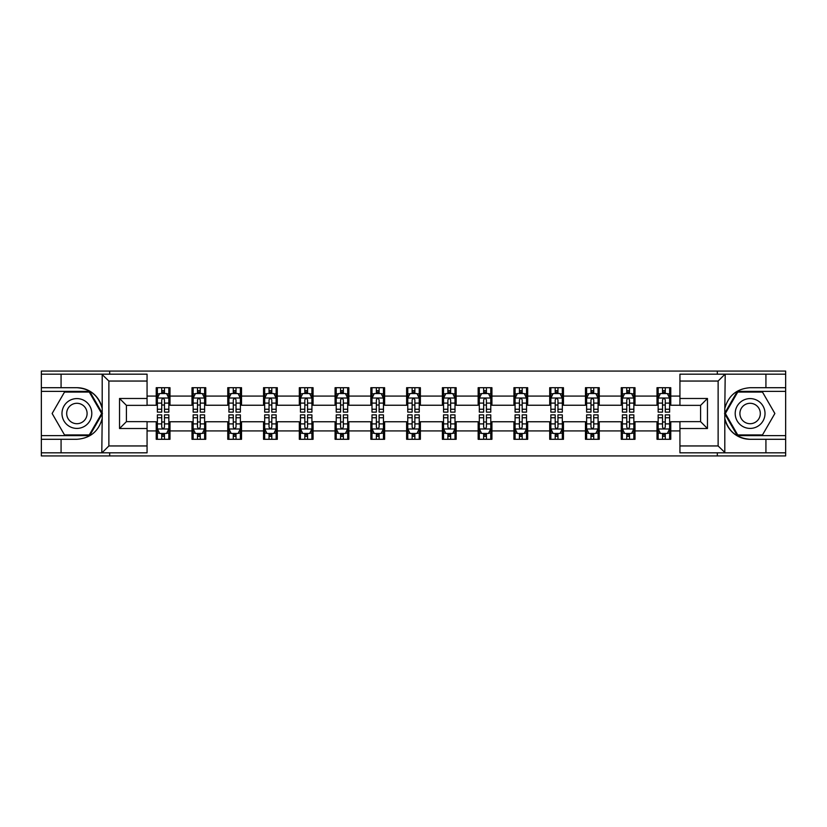 <?xml version="1.0" encoding="UTF-8"?>
<svg xmlns="http://www.w3.org/2000/svg" width="827" height="827" viewBox="0 0 827 827"><rect width="100%" height="100%" fill="white"/><g stroke="black" fill="none" stroke-linecap="round" stroke-linejoin="round"><path stroke-width="1.24" d="M147.061 381.051L108.875 381.051L101.793 374.176L147.061 374.176L147.061 405.364L126.417 405.364L126.417 421.636L147.061 421.636L147.061 452.824L101.793 452.824L102.197 418.493C98.64 431.363 90.205 438.3 76.89 439.292L41.35 439.292L41.35 455.925L785.65 455.925L785.65 391.378L737.333 391.378L724.555 413.5L737.333 435.622L785.65 435.622M679.939 445.949L718.125 445.949L725.207 452.824L679.939 452.824L679.939 421.636L700.583 421.636L700.583 405.364L679.939 405.364L679.939 374.176L725.207 374.176L724.803 408.507C728.36 395.637 736.795 388.7 750.11 387.708L785.65 387.708L785.65 371.075L717.319 371.075L717.319 374.176M717.319 371.075L41.35 371.075L41.35 435.622L89.667 435.622L102.445 413.5L89.667 391.378L41.35 391.378M717.319 452.824L717.319 455.925M109.681 455.925L109.681 452.824M109.681 374.176L109.681 371.075M679.939 405.24L670.769 405.24L670.769 387.708L657.01 387.708L657.01 396.071L635.002 396.071L635.002 387.708L621.242 387.708L621.242 396.071L599.234 396.071L599.234 387.708L585.475 387.708L585.475 396.071L563.456 396.071L563.456 387.708L549.707 387.708L549.707 396.071L527.688 396.071L527.688 387.708L513.929 387.708L513.929 396.071L491.92 396.071L491.92 387.708L478.161 387.708L478.161 396.071L456.153 396.071L456.153 387.708L442.393 387.708L442.393 396.071L420.374 396.071L420.374 387.708L406.626 387.708L406.626 396.071L384.607 396.071L384.607 387.708L370.847 387.708L370.847 396.071L348.839 396.071L348.839 387.708L335.08 387.708L335.08 396.071L313.071 396.071L313.071 387.708L299.312 387.708L299.312 396.071L277.293 396.071L277.293 387.708L263.544 387.708L263.544 396.071L241.525 396.071L241.525 387.708L227.766 387.708L227.766 396.071L205.758 396.071L205.758 387.708L191.998 387.708L191.998 396.071L169.99 396.071L169.99 387.708L156.231 387.708L156.231 396.071L147.061 396.071M670.769 396.071L679.939 396.071M679.939 430.929L670.769 430.929L670.769 439.292L657.01 439.292L657.01 430.929L635.002 430.929L635.002 439.292L621.242 439.292L621.242 430.929L599.234 430.929L599.234 439.292L585.475 439.292L585.475 430.929L563.456 430.929L563.456 439.292L549.707 439.292L549.707 430.929L527.688 430.929L527.688 439.292L513.929 439.292L513.929 430.929L491.92 430.929L491.92 439.292L478.161 439.292L478.161 430.929L456.153 430.929L456.153 439.292L442.393 439.292L442.393 430.929L420.374 430.929L420.374 439.292L406.626 439.292L406.626 430.929L384.607 430.929L384.607 439.292L370.847 439.292L370.847 430.929L348.839 430.929L348.839 439.292L335.08 439.292L335.08 430.929L313.071 430.929L313.071 439.292L299.312 439.292L299.312 430.929L277.293 430.929L277.293 439.292L263.544 439.292L263.544 430.929L241.525 430.929L241.525 439.292L227.766 439.292L227.766 430.929L205.758 430.929L205.758 439.292L191.998 439.292L191.998 430.929L169.99 430.929L169.99 439.292L156.231 439.292L156.231 430.929L147.061 430.929M657.01 396.071L657.01 405.24L635.002 405.24L635.002 396.071M635.002 430.929L635.002 421.76L657.01 421.76L657.01 430.929M621.242 396.071L621.242 405.24L599.234 405.24L599.234 396.071M599.234 430.929L599.234 421.76L621.242 421.76L621.242 430.929M585.475 396.071L585.475 405.24L563.456 405.24L563.456 396.071M563.456 430.929L563.456 421.76L585.475 421.76L585.475 430.929M549.707 396.071L549.707 405.24L527.688 405.24L527.688 396.071M527.688 430.929L527.688 421.76L549.707 421.76L549.707 430.929M513.929 396.071L513.929 405.24L491.92 405.24L491.92 396.071M491.92 430.929L491.92 421.76L513.929 421.76L513.929 430.929M478.161 396.071L478.161 405.24L456.153 405.24L456.153 396.071M456.153 430.929L456.153 421.76L478.161 421.76L478.161 430.929M442.393 396.071L442.393 405.24L420.374 405.24L420.374 396.071M420.374 430.929L420.374 421.76L442.393 421.76L442.393 430.929M406.626 396.071L406.626 405.24L384.607 405.24L384.607 396.071M384.607 430.929L384.607 421.76L406.626 421.76L406.626 430.929M370.847 396.071L370.847 405.24L348.839 405.24L348.839 396.071M348.839 430.929L348.839 421.76L370.847 421.76L370.847 430.929M335.08 396.071L335.08 405.24L313.071 405.24L313.071 396.071M313.071 430.929L313.071 421.76L335.08 421.76L335.08 430.929M299.312 396.071L299.312 405.24L277.293 405.24L277.293 396.071M277.293 430.929L277.293 421.76L299.312 421.76L299.312 430.929M263.544 396.071L263.544 405.24L241.525 405.24L241.525 396.071M241.525 430.929L241.525 421.76L263.544 421.76L263.544 430.929M227.766 396.071L227.766 405.24L205.758 405.24L205.758 396.071M205.758 430.929L205.758 421.76L227.766 421.76L227.766 430.929M191.998 396.071L191.998 405.24L169.99 405.24L169.99 396.071M169.99 430.929L169.99 421.76L191.998 421.76L191.998 430.929M156.231 396.071L156.231 405.24L147.061 405.24M147.061 421.76L156.231 421.76L156.231 430.929M670.769 430.929L670.769 421.76L679.939 421.76M156.231 393.435L157.378 393.435M161.73 393.435L164.48 393.435M168.842 393.435L169.99 393.435M156.231 405.013L157.378 405.013M161.73 405.013L164.48 405.013M168.842 405.013L169.99 405.013M156.231 421.987L157.378 421.987M161.73 421.987L164.48 421.987M168.842 421.987L169.99 421.987M156.231 433.565L157.378 433.565M161.73 433.565L164.48 433.565M168.842 433.565L169.99 433.565M191.998 421.987L193.146 421.987M197.498 421.987L200.258 421.987M204.61 421.987L205.758 421.987M191.998 433.565L193.146 433.565M197.498 433.565L200.258 433.565M204.61 433.565L205.758 433.565M191.998 393.435L193.146 393.435M197.498 393.435L200.258 393.435M204.61 393.435L205.758 393.435M191.998 405.013L193.146 405.013M197.498 405.013L200.258 405.013M204.61 405.013L205.758 405.013M227.766 421.987L228.914 421.987M233.276 421.987L236.026 421.987M240.378 421.987L241.525 421.987M227.766 433.565L228.914 433.565M233.276 433.565L236.026 433.565M240.378 433.565L241.525 433.565M227.766 393.435L228.914 393.435M233.276 393.435L236.026 393.435M240.378 393.435L241.525 393.435M227.766 405.013L228.914 405.013M233.276 405.013L236.026 405.013M240.378 405.013L241.525 405.013M263.544 421.987L264.681 421.987M269.044 421.987L271.794 421.987M276.146 421.987L277.293 421.987M263.544 433.565L264.681 433.565M269.044 433.565L271.794 433.565M276.146 433.565L277.293 433.565M263.544 393.435L264.681 393.435M269.044 393.435L271.794 393.435M276.146 393.435L277.293 393.435M263.544 405.013L264.681 405.013M269.044 405.013L271.794 405.013M276.146 405.013L277.293 405.013M299.312 421.987L300.459 421.987M304.812 421.987L307.561 421.987M311.924 421.987L313.071 421.987M299.312 433.565L300.459 433.565M304.812 433.565L307.561 433.565M311.924 433.565L313.071 433.565M299.312 393.435L300.459 393.435M304.812 393.435L307.561 393.435M311.924 393.435L313.071 393.435M299.312 405.013L300.459 405.013M304.812 405.013L307.561 405.013M311.924 405.013L313.071 405.013M335.08 421.987L336.227 421.987M340.579 421.987L343.339 421.987M347.691 421.987L348.839 421.987M335.08 433.565L336.227 433.565M340.579 433.565L343.339 433.565M347.691 433.565L348.839 433.565M335.08 393.435L336.227 393.435M340.579 393.435L343.339 393.435M347.691 393.435L348.839 393.435M335.08 405.013L336.227 405.013M340.579 405.013L343.339 405.013M347.691 405.013L348.839 405.013M370.847 421.987L371.995 421.987M376.357 421.987L379.107 421.987M383.459 421.987L384.607 421.987M370.847 433.565L371.995 433.565M376.357 433.565L379.107 433.565M383.459 433.565L384.607 433.565M370.847 393.435L371.995 393.435M376.357 393.435L379.107 393.435M383.459 393.435L384.607 393.435M370.847 405.013L371.995 405.013M376.357 405.013L379.107 405.013M383.459 405.013L384.607 405.013M406.626 421.987L407.763 421.987M412.125 421.987L414.875 421.987M419.237 421.987L420.374 421.987M406.626 433.565L407.763 433.565M412.125 433.565L414.875 433.565M419.237 433.565L420.374 433.565M406.626 393.435L407.763 393.435M412.125 393.435L414.875 393.435M419.237 393.435L420.374 393.435M406.626 405.013L407.763 405.013M412.125 405.013L414.875 405.013M419.237 405.013L420.374 405.013M442.393 421.987L443.541 421.987M447.893 421.987L450.643 421.987M455.005 421.987L456.153 421.987M442.393 433.565L443.541 433.565M447.893 433.565L450.643 433.565M455.005 433.565L456.153 433.565M442.393 393.435L443.541 393.435M447.893 393.435L450.643 393.435M455.005 393.435L456.153 393.435M442.393 405.013L443.541 405.013M447.893 405.013L450.643 405.013M455.005 405.013L456.153 405.013M478.161 421.987L479.309 421.987M483.661 421.987L486.421 421.987M490.773 421.987L491.92 421.987M478.161 433.565L479.309 433.565M483.661 433.565L486.421 433.565M490.773 433.565L491.92 433.565M478.161 393.435L479.309 393.435M483.661 393.435L486.421 393.435M490.773 393.435L491.92 393.435M478.161 405.013L479.309 405.013M483.661 405.013L486.421 405.013M490.773 405.013L491.92 405.013M513.929 421.987L515.076 421.987M519.439 421.987L522.188 421.987M526.541 421.987L527.688 421.987M513.929 433.565L515.076 433.565M519.439 433.565L522.188 433.565M526.541 433.565L527.688 433.565M513.929 393.435L515.076 393.435M519.439 393.435L522.188 393.435M526.541 393.435L527.688 393.435M513.929 405.013L515.076 405.013M519.439 405.013L522.188 405.013M526.541 405.013L527.688 405.013M549.707 421.987L550.854 421.987M555.206 421.987L557.956 421.987M562.319 421.987L563.456 421.987M549.707 433.565L550.854 433.565M555.206 433.565L557.956 433.565M562.319 433.565L563.456 433.565M549.707 393.435L550.854 393.435M555.206 393.435L557.956 393.435M562.319 393.435L563.456 393.435M549.707 405.013L550.854 405.013M555.206 405.013L557.956 405.013M562.319 405.013L563.456 405.013M585.475 421.987L586.622 421.987M590.974 421.987L593.724 421.987M598.086 421.987L599.234 421.987M585.475 433.565L586.622 433.565M590.974 433.565L593.724 433.565M598.086 433.565L599.234 433.565M585.475 393.435L586.622 393.435M590.974 393.435L593.724 393.435M598.086 393.435L599.234 393.435M585.475 405.013L586.622 405.013M590.974 405.013L593.724 405.013M598.086 405.013L599.234 405.013M621.242 421.987L622.39 421.987M626.742 421.987L629.502 421.987M633.854 421.987L635.002 421.987M621.242 433.565L622.39 433.565M626.742 433.565L629.502 433.565M633.854 433.565L635.002 433.565M621.242 393.435L622.39 393.435M626.742 393.435L629.502 393.435M633.854 393.435L635.002 393.435M621.242 405.013L622.39 405.013M626.742 405.013L629.502 405.013M633.854 405.013L635.002 405.013M657.01 421.987L658.158 421.987M662.52 421.987L665.27 421.987M669.622 421.987L670.769 421.987M657.01 433.565L658.158 433.565M662.52 433.565L665.27 433.565M669.622 433.565L670.769 433.565M657.01 393.435L658.158 393.435M662.52 393.435L665.27 393.435M669.622 393.435L670.769 393.435M657.01 405.013L658.158 405.013M662.52 405.013L665.27 405.013M669.622 405.013L670.769 405.013M164.48 390.685L161.73 390.685M168.842 409.251L164.48 409.251L164.48 412.125L168.842 412.125L168.842 398.138L166.547 393.549L159.663 393.549L157.378 398.138L157.378 412.125L161.73 412.125L161.73 409.251L157.378 409.251M157.378 398.138L157.378 387.708M168.842 398.138L168.842 387.708M161.73 393.549L161.73 387.708M164.48 387.708L164.48 393.549M164.48 409.251L164.48 399.854C163.57 398.087 162.65 398.087 161.73 399.854L161.73 409.251M161.73 436.315L164.48 436.315M157.378 417.749L161.73 417.749L161.73 414.875L157.378 414.875L157.378 428.862L159.663 433.451L166.547 433.451L168.842 428.862L168.842 414.875L164.48 414.875L164.48 417.749L168.842 417.749M168.842 428.862L168.842 439.292M157.378 428.862L157.378 439.292M164.48 433.451L164.48 439.292M161.73 439.292L161.73 433.451M161.73 417.749L161.73 427.145C162.65 428.913 163.56 428.913 164.48 427.145L164.48 417.749M84.344 400.588A14.907 14.907 0 0 0 63.979 406.047A14.907 14.907 0 0 0 69.437 426.412A14.907 14.907 0 0 0 89.802 420.953A14.907 14.907 0 0 0 84.344 400.588M81.997 404.661A10.203 10.203 0 0 0 68.052 408.393A10.203 10.203 0 0 0 71.794 422.339A10.203 10.203 0 0 0 85.729 418.607A10.203 10.203 0 0 0 81.997 404.661M89.264 434.94L64.516 434.94L52.132 413.5L64.516 392.06L89.264 392.06L101.649 413.5L89.264 434.94M757.563 400.588A14.907 14.907 0 0 0 737.198 406.047A14.907 14.907 0 0 0 742.656 426.412A14.907 14.907 0 0 0 763.021 420.953A14.907 14.907 0 0 0 757.563 400.588M755.206 404.661A10.203 10.203 0 0 0 741.271 408.393A10.203 10.203 0 0 0 745.003 422.339A10.203 10.203 0 0 0 758.948 418.607A10.203 10.203 0 0 0 755.206 404.661M762.484 434.94L737.736 434.94L725.351 413.5L737.736 392.06L762.484 392.06L774.868 413.5L762.484 434.94M61.074 439.292L61.074 452.824L41.35 452.824M101.793 452.824L61.074 452.824M41.35 439.292L41.35 435.622M101.793 374.176L61.074 374.176L61.074 387.708L41.35 387.708M61.074 374.176L41.35 374.176M76.89 387.708A25.792 25.792 0 0 1 102.197 408.507C98.64 395.637 90.205 388.7 76.89 387.708L61.074 387.708M102.197 418.493L102.197 374.373M126.417 405.364L119.543 398.48L147.061 398.48M147.061 428.52L119.543 428.52L126.417 421.636M102.197 452.627L108.875 445.949L147.061 445.949M765.926 387.708L765.926 374.176L785.65 374.176M725.207 374.176L765.926 374.176M785.65 387.708L785.65 391.378M725.207 452.824L765.926 452.824L765.926 439.292L785.65 439.292M765.926 452.824L785.65 452.824M750.11 439.292A25.792 25.792 0 0 1 724.803 418.493C728.36 431.363 736.795 438.3 750.11 439.292L765.926 439.292M724.803 408.507L724.803 452.627M700.583 421.636L707.457 428.52L679.939 428.52M679.939 398.48L707.457 398.48L700.583 405.364M724.803 374.373L718.125 381.051L679.939 381.051M200.258 390.685L197.498 390.685M204.61 409.251L200.258 409.251L200.258 412.125L204.61 412.125L204.61 398.138L202.315 393.549L195.441 393.549L193.146 398.138L193.146 412.125L197.498 412.125L197.498 409.251L193.146 409.251M193.146 398.138L193.146 387.708M204.61 398.138L204.61 387.708M197.498 393.549L197.498 387.708M200.258 387.708L200.258 393.549M200.258 409.251L200.258 399.854C199.338 398.087 198.418 398.087 197.498 399.854L197.498 409.251M236.026 390.685L233.276 390.685M240.378 409.251L236.026 409.251L236.026 412.125L240.378 412.125L240.378 398.138L238.083 393.549L231.209 393.549L228.914 398.138L228.914 412.125L233.276 412.125L233.276 409.251L228.914 409.251M228.914 398.138L228.914 387.708M240.378 398.138L240.378 387.708M233.276 393.549L233.276 387.708M236.026 387.708L236.026 393.549M236.026 409.251L236.026 399.854C235.106 398.087 234.186 398.087 233.276 399.854L233.276 409.251M197.498 436.315L200.258 436.315M193.146 417.749L197.498 417.749L197.498 414.875L193.146 414.875L193.146 428.862L195.441 433.451L202.315 433.451L204.61 428.862L204.61 414.875L200.258 414.875L200.258 417.749L204.61 417.749M204.61 428.862L204.61 439.292M193.146 428.862L193.146 439.292M200.258 433.451L200.258 439.292M197.498 439.292L197.498 433.451M197.498 417.749L197.498 427.145C198.418 428.913 199.338 428.913 200.258 427.145L200.258 417.749M233.276 436.315L236.026 436.315M228.914 417.749L233.276 417.749L233.276 414.875L228.914 414.875L228.914 428.862L231.209 433.451L238.083 433.451L240.378 428.862L240.378 414.875L236.026 414.875L236.026 417.749L240.378 417.749M240.378 428.862L240.378 439.292M228.914 428.862L228.914 439.292M236.026 433.451L236.026 439.292M233.276 439.292L233.276 433.451M233.276 417.749L233.276 427.145C234.186 428.913 235.106 428.913 236.026 427.145L236.026 417.749M271.794 390.685L269.044 390.685M276.146 409.251L271.794 409.251L271.794 412.125L276.146 412.125L276.146 398.138L273.861 393.549L266.976 393.549L264.681 398.138L264.681 412.125L269.044 412.125L269.044 409.251L264.681 409.251M264.681 398.138L264.681 387.708M276.146 398.138L276.146 387.708M269.044 393.549L269.044 387.708M271.794 387.708L271.794 393.549M271.794 409.251L271.794 399.854C270.874 398.087 269.964 398.087 269.044 399.854L269.044 409.251M307.561 390.685L304.812 390.685M311.924 409.251L307.561 409.251L307.561 412.125L311.924 412.125L311.924 398.138L309.629 393.549L302.754 393.549L300.459 398.138L300.459 412.125L304.812 412.125L304.812 409.251L300.459 409.251M300.459 398.138L300.459 387.708M311.924 398.138L311.924 387.708M304.812 393.549L304.812 387.708M307.561 387.708L307.561 393.549M307.561 409.251L307.561 399.854C306.652 398.087 305.732 398.087 304.812 399.854L304.812 409.251M343.339 390.685L340.579 390.685M347.691 409.251L343.339 409.251L343.339 412.125L347.691 412.125L347.691 398.138L345.397 393.549L338.522 393.549L336.227 398.138L336.227 412.125L340.579 412.125L340.579 409.251L336.227 409.251M336.227 398.138L336.227 387.708M347.691 398.138L347.691 387.708M340.579 393.549L340.579 387.708M343.339 387.708L343.339 393.549M343.339 409.251L343.339 399.854C342.419 398.087 341.499 398.087 340.579 399.854L340.579 409.251M269.044 436.315L271.794 436.315M264.681 417.749L269.044 417.749L269.044 414.875L264.681 414.875L264.681 428.862L266.976 433.451L273.861 433.451L276.146 428.862L276.146 414.875L271.794 414.875L271.794 417.749L276.146 417.749M276.146 428.862L276.146 439.292M264.681 428.862L264.681 439.292M271.794 433.451L271.794 439.292M269.044 439.292L269.044 433.451M269.044 417.749L269.044 427.145C269.953 428.913 270.874 428.913 271.794 427.145L271.794 417.749M304.812 436.315L307.561 436.315M300.459 417.749L304.812 417.749L304.812 414.875L300.459 414.875L300.459 428.862L302.754 433.451L309.629 433.451L311.924 428.862L311.924 414.875L307.561 414.875L307.561 417.749L311.924 417.749M311.924 428.862L311.924 439.292M300.459 428.862L300.459 439.292M307.561 433.451L307.561 439.292M304.812 439.292L304.812 433.451M304.812 417.749L304.812 427.145C305.732 428.913 306.641 428.913 307.561 427.145L307.561 417.749M340.579 436.315L343.339 436.315M336.227 417.749L340.579 417.749L340.579 414.875L336.227 414.875L336.227 428.862L338.522 433.451L345.397 433.451L347.691 428.862L347.691 414.875L343.339 414.875L343.339 417.749L347.691 417.749M347.691 428.862L347.691 439.292M336.227 428.862L336.227 439.292M343.339 433.451L343.339 439.292M340.579 439.292L340.579 433.451M340.579 417.749L340.579 427.145C341.499 428.913 342.419 428.913 343.339 427.145L343.339 417.749M379.107 390.685L376.357 390.685M383.459 409.251L379.107 409.251L379.107 412.125L383.459 412.125L383.459 398.138L381.164 393.549L374.29 393.549L371.995 398.138L371.995 412.125L376.357 412.125L376.357 409.251L371.995 409.251M371.995 398.138L371.995 387.708M383.459 398.138L383.459 387.708M376.357 393.549L376.357 387.708M379.107 387.708L379.107 393.549M379.107 409.251L379.107 399.854C378.187 398.087 377.267 398.087 376.357 399.854L376.357 409.251M376.357 436.315L379.107 436.315M371.995 417.749L376.357 417.749L376.357 414.875L371.995 414.875L371.995 428.862L374.29 433.451L381.164 433.451L383.459 428.862L383.459 414.875L379.107 414.875L379.107 417.749L383.459 417.749M383.459 428.862L383.459 439.292M371.995 428.862L371.995 439.292M379.107 433.451L379.107 439.292M376.357 439.292L376.357 433.451M376.357 417.749L376.357 427.145C377.267 428.913 378.187 428.913 379.107 427.145L379.107 417.749M414.875 390.685L412.125 390.685M419.237 409.251L414.875 409.251L414.875 412.125L419.237 412.125L419.237 398.138L416.942 393.549L410.058 393.549L407.763 398.138L407.763 412.125L412.125 412.125L412.125 409.251L407.763 409.251M407.763 398.138L407.763 387.708M419.237 398.138L419.237 387.708M412.125 393.549L412.125 387.708M414.875 387.708L414.875 393.549M414.875 409.251L414.875 399.854C413.955 398.087 413.045 398.087 412.125 399.854L412.125 409.251M412.125 436.315L414.875 436.315M407.763 417.749L412.125 417.749L412.125 414.875L407.763 414.875L407.763 428.862L410.058 433.451L416.942 433.451L419.237 428.862L419.237 414.875L414.875 414.875L414.875 417.749L419.237 417.749M419.237 428.862L419.237 439.292M407.763 428.862L407.763 439.292M414.875 433.451L414.875 439.292M412.125 439.292L412.125 433.451M412.125 417.749L412.125 427.145C413.045 428.913 413.955 428.913 414.875 427.145L414.875 417.749M450.643 390.685L447.893 390.685M455.005 409.251L450.643 409.251L450.643 412.125L455.005 412.125L455.005 398.138L452.71 393.549L445.836 393.549L443.541 398.138L443.541 412.125L447.893 412.125L447.893 409.251L443.541 409.251M443.541 398.138L443.541 387.708M455.005 398.138L455.005 387.708M447.893 393.549L447.893 387.708M450.643 387.708L450.643 393.549M450.643 409.251L450.643 399.854C449.733 398.087 448.813 398.087 447.893 399.854L447.893 409.251M447.893 436.315L450.643 436.315M443.541 417.749L447.893 417.749L447.893 414.875L443.541 414.875L443.541 428.862L445.836 433.451L452.71 433.451L455.005 428.862L455.005 414.875L450.643 414.875L450.643 417.749L455.005 417.749M455.005 428.862L455.005 439.292M443.541 428.862L443.541 439.292M450.643 433.451L450.643 439.292M447.893 439.292L447.893 433.451M447.893 417.749L447.893 427.145C448.813 428.913 449.733 428.913 450.643 427.145L450.643 417.749M486.421 390.685L483.661 390.685M490.773 409.251L486.421 409.251L486.421 412.125L490.773 412.125L490.773 398.138L488.478 393.549L481.603 393.549L479.309 398.138L479.309 412.125L483.661 412.125L483.661 409.251L479.309 409.251M479.309 398.138L479.309 387.708M490.773 398.138L490.773 387.708M483.661 393.549L483.661 387.708M486.421 387.708L486.421 393.549M486.421 409.251L486.421 399.854C485.501 398.087 484.581 398.087 483.661 399.854L483.661 409.251M483.661 436.315L486.421 436.315M479.309 417.749L483.661 417.749L483.661 414.875L479.309 414.875L479.309 428.862L481.603 433.451L488.478 433.451L490.773 428.862L490.773 414.875L486.421 414.875L486.421 417.749L490.773 417.749M490.773 428.862L490.773 439.292M479.309 428.862L479.309 439.292M486.421 433.451L486.421 439.292M483.661 439.292L483.661 433.451M483.661 417.749L483.661 427.145C484.581 428.913 485.501 428.913 486.421 427.145L486.421 417.749M522.188 390.685L519.439 390.685M526.541 409.251L522.188 409.251L522.188 412.125L526.541 412.125L526.541 398.138L524.246 393.549L517.371 393.549L515.076 398.138L515.076 412.125L519.439 412.125L519.439 409.251L515.076 409.251M515.076 398.138L515.076 387.708M526.541 398.138L526.541 387.708M519.439 393.549L519.439 387.708M522.188 387.708L522.188 393.549M522.188 409.251L522.188 399.854C521.268 398.087 520.359 398.087 519.439 399.854L519.439 409.251M519.439 436.315L522.188 436.315M515.076 417.749L519.439 417.749L519.439 414.875L515.076 414.875L515.076 428.862L517.371 433.451L524.246 433.451L526.541 428.862L526.541 414.875L522.188 414.875L522.188 417.749L526.541 417.749M526.541 428.862L526.541 439.292M515.076 428.862L515.076 439.292M522.188 433.451L522.188 439.292M519.439 439.292L519.439 433.451M519.439 417.749L519.439 427.145C520.348 428.913 521.268 428.913 522.188 427.145L522.188 417.749M557.956 390.685L555.206 390.685M562.319 409.251L557.956 409.251L557.956 412.125L562.319 412.125L562.319 398.138L560.024 393.549L553.139 393.549L550.854 398.138L550.854 412.125L555.206 412.125L555.206 409.251L550.854 409.251M550.854 398.138L550.854 387.708M562.319 398.138L562.319 387.708M555.206 393.549L555.206 387.708M557.956 387.708L557.956 393.549M557.956 409.251L557.956 399.854C557.047 398.087 556.126 398.087 555.206 399.854L555.206 409.251M555.206 436.315L557.956 436.315M550.854 417.749L555.206 417.749L555.206 414.875L550.854 414.875L550.854 428.862L553.139 433.451L560.024 433.451L562.319 428.862L562.319 414.875L557.956 414.875L557.956 417.749L562.319 417.749M562.319 428.862L562.319 439.292M550.854 428.862L550.854 439.292M557.956 433.451L557.956 439.292M555.206 439.292L555.206 433.451M555.206 417.749L555.206 427.145C556.126 428.913 557.036 428.913 557.956 427.145L557.956 417.749M593.724 390.685L590.974 390.685M598.086 409.251L593.724 409.251L593.724 412.125L598.086 412.125L598.086 398.138L595.791 393.549L588.917 393.549L586.622 398.138L586.622 412.125L590.974 412.125L590.974 409.251L586.622 409.251M586.622 398.138L586.622 387.708M598.086 398.138L598.086 387.708M590.974 393.549L590.974 387.708M593.724 387.708L593.724 393.549M593.724 409.251L593.724 399.854C592.814 398.087 591.894 398.087 590.974 399.854L590.974 409.251M590.974 436.315L593.724 436.315M586.622 417.749L590.974 417.749L590.974 414.875L586.622 414.875L586.622 428.862L588.917 433.451L595.791 433.451L598.086 428.862L598.086 414.875L593.724 414.875L593.724 417.749L598.086 417.749M598.086 428.862L598.086 439.292M586.622 428.862L586.622 439.292M593.724 433.451L593.724 439.292M590.974 439.292L590.974 433.451M590.974 417.749L590.974 427.145C591.894 428.913 592.814 428.913 593.724 427.145L593.724 417.749M629.502 390.685L626.742 390.685M633.854 409.251L629.502 409.251L629.502 412.125L633.854 412.125L633.854 398.138L631.559 393.549L624.685 393.549L622.39 398.138L622.39 412.125L626.742 412.125L626.742 409.251L622.39 409.251M622.39 398.138L622.39 387.708M633.854 398.138L633.854 387.708M626.742 393.549L626.742 387.708M629.502 387.708L629.502 393.549M629.502 409.251L629.502 399.854C628.582 398.087 627.662 398.087 626.742 399.854L626.742 409.251M626.742 436.315L629.502 436.315M622.39 417.749L626.742 417.749L626.742 414.875L622.39 414.875L622.39 428.862L624.685 433.451L631.559 433.451L633.854 428.862L633.854 414.875L629.502 414.875L629.502 417.749L633.854 417.749M633.854 428.862L633.854 439.292M622.39 428.862L622.39 439.292M629.502 433.451L629.502 439.292M626.742 439.292L626.742 433.451M626.742 417.749L626.742 427.145C627.662 428.913 628.582 428.913 629.502 427.145L629.502 417.749M665.27 390.685L662.52 390.685M669.622 409.251L665.27 409.251L665.27 412.125L669.622 412.125L669.622 398.138L667.337 393.549L660.453 393.549L658.158 398.138L658.158 412.125L662.52 412.125L662.52 409.251L658.158 409.251M658.158 398.138L658.158 387.708M669.622 398.138L669.622 387.708M662.52 393.549L662.52 387.708M665.27 387.708L665.27 393.549M665.27 409.251L665.27 399.854C664.35 398.087 663.44 398.087 662.52 399.854L662.52 409.251M662.52 436.315L665.27 436.315M658.158 417.749L662.52 417.749L662.52 414.875L658.158 414.875L658.158 428.862L660.453 433.451L667.337 433.451L669.622 428.862L669.622 414.875L665.27 414.875L665.27 417.749L669.622 417.749M669.622 428.862L669.622 439.292M658.158 428.862L658.158 439.292M665.27 433.451L665.27 439.292M662.52 439.292L662.52 433.451M662.52 417.749L662.52 427.145C663.43 428.913 664.35 428.913 665.27 427.145L665.27 417.749M168.78 398.025L157.43 398.025M157.378 393.828L159.528 393.828M166.682 393.828L168.842 393.828M161.73 403.1L157.378 403.1M168.842 403.1L164.48 403.1M164.48 392.143L161.73 392.143M157.43 428.975L168.78 428.975M168.842 433.172L166.682 433.172M159.528 433.172L157.378 433.172M164.48 423.9L168.842 423.9M157.378 423.9L161.73 423.9M161.73 434.857L164.48 434.857M108.875 381.051L108.875 445.949M119.543 428.52L119.543 398.48M718.125 445.949L718.125 381.051M707.457 398.48L707.457 428.52M204.548 398.025L193.198 398.025M193.146 393.828L195.296 393.828M202.45 393.828L204.61 393.828M197.498 403.1L193.146 403.1M204.61 403.1L200.258 403.1M200.258 392.143L197.498 392.143M240.326 398.025L228.976 398.025M228.914 393.828L231.074 393.828M238.228 393.828L240.378 393.828M233.276 403.1L228.914 403.1M240.378 403.1L236.026 403.1M236.026 392.143L233.276 392.143M193.198 428.975L204.548 428.975M204.61 433.172L202.45 433.172M195.296 433.172L193.146 433.172M200.258 423.9L204.61 423.9M193.146 423.9L197.498 423.9M197.498 434.857L200.258 434.857M228.976 428.975L240.326 428.975M240.378 433.172L238.228 433.172M231.074 433.172L228.914 433.172M236.026 423.9L240.378 423.9M228.914 423.9L233.276 423.9M233.276 434.857L236.026 434.857M276.094 398.025L264.743 398.025M264.681 393.828L266.842 393.828M273.995 393.828L276.146 393.828M269.044 403.1L264.681 403.1M276.146 403.1L271.794 403.1M271.794 392.143L269.044 392.143M311.862 398.025L300.511 398.025M300.459 393.828L302.61 393.828M309.763 393.828L311.924 393.828M304.812 403.1L300.459 403.1M311.924 403.1L307.561 403.1M307.561 392.143L304.812 392.143M347.629 398.025L336.279 398.025M336.227 393.828L338.377 393.828M345.541 393.828L347.691 393.828M340.579 403.1L336.227 403.1M347.691 403.1L343.339 403.1M343.339 392.143L340.579 392.143M264.743 428.975L276.094 428.975M276.146 433.172L273.995 433.172M266.842 433.172L264.681 433.172M271.794 423.9L276.146 423.9M264.681 423.9L269.044 423.9M269.044 434.857L271.794 434.857M300.511 428.975L311.862 428.975M311.924 433.172L309.763 433.172M302.61 433.172L300.459 433.172M307.561 423.9L311.924 423.9M300.459 423.9L304.812 423.9M304.812 434.857L307.561 434.857M336.279 428.975L347.629 428.975M347.691 433.172L345.541 433.172M338.377 433.172L336.227 433.172M343.339 423.9L347.691 423.9M336.227 423.9L340.579 423.9M340.579 434.857L343.339 434.857M383.408 398.025L372.057 398.025M371.995 393.828L374.155 393.828M381.309 393.828L383.459 393.828M376.357 403.1L371.995 403.1M383.459 403.1L379.107 403.1M379.107 392.143L376.357 392.143M372.057 428.975L383.408 428.975M383.459 433.172L381.309 433.172M374.155 433.172L371.995 433.172M379.107 423.9L383.459 423.9M371.995 423.9L376.357 423.9M376.357 434.857L379.107 434.857M419.175 398.025L407.825 398.025M407.763 393.828L409.923 393.828M417.077 393.828L419.237 393.828M412.125 403.1L407.763 403.1M419.237 403.1L414.875 403.1M414.875 392.143L412.125 392.143M407.825 428.975L419.175 428.975M419.237 433.172L417.077 433.172M409.923 433.172L407.763 433.172M414.875 423.9L419.237 423.9M407.763 423.9L412.125 423.9M412.125 434.857L414.875 434.857M454.943 398.025L443.592 398.025M443.541 393.828L445.691 393.828M452.845 393.828L455.005 393.828M447.893 403.1L443.541 403.1M455.005 403.1L450.643 403.1M450.643 392.143L447.893 392.143M443.592 428.975L454.943 428.975M455.005 433.172L452.845 433.172M445.691 433.172L443.541 433.172M450.643 423.9L455.005 423.9M443.541 423.9L447.893 423.9M447.893 434.857L450.643 434.857M490.721 398.025L479.371 398.025M479.309 393.828L481.459 393.828M488.623 393.828L490.773 393.828M483.661 403.1L479.309 403.1M490.773 403.1L486.421 403.1M486.421 392.143L483.661 392.143M479.371 428.975L490.721 428.975M490.773 433.172L488.623 433.172M481.459 433.172L479.309 433.172M486.421 423.9L490.773 423.9M479.309 423.9L483.661 423.9M483.661 434.857L486.421 434.857M526.489 398.025L515.138 398.025M515.076 393.828L517.237 393.828M524.39 393.828L526.541 393.828M519.439 403.1L515.076 403.1M526.541 403.1L522.188 403.1M522.188 392.143L519.439 392.143M515.138 428.975L526.489 428.975M526.541 433.172L524.39 433.172M517.237 433.172L515.076 433.172M522.188 423.9L526.541 423.9M515.076 423.9L519.439 423.9M519.439 434.857L522.188 434.857M562.257 398.025L550.906 398.025M550.854 393.828L553.005 393.828M560.158 393.828L562.319 393.828M555.206 403.1L550.854 403.1M562.319 403.1L557.956 403.1M557.956 392.143L555.206 392.143M550.906 428.975L562.257 428.975M562.319 433.172L560.158 433.172M553.005 433.172L550.854 433.172M557.956 423.9L562.319 423.9M550.854 423.9L555.206 423.9M555.206 434.857L557.956 434.857M598.024 398.025L586.674 398.025M586.622 393.828L588.772 393.828M595.926 393.828L598.086 393.828M590.974 403.1L586.622 403.1M598.086 403.1L593.724 403.1M593.724 392.143L590.974 392.143M586.674 428.975L598.024 428.975M598.086 433.172L595.926 433.172M588.772 433.172L586.622 433.172M593.724 423.9L598.086 423.9M586.622 423.9L590.974 423.9M590.974 434.857L593.724 434.857M633.802 398.025L622.452 398.025M622.39 393.828L624.55 393.828M631.704 393.828L633.854 393.828M626.742 403.1L622.39 403.1M633.854 403.1L629.502 403.1M629.502 392.143L626.742 392.143M622.452 428.975L633.802 428.975M633.854 433.172L631.704 433.172M624.55 433.172L622.39 433.172M629.502 423.9L633.854 423.9M622.39 423.9L626.742 423.9M626.742 434.857L629.502 434.857M669.57 398.025L658.22 398.025M658.158 393.828L660.318 393.828M667.472 393.828L669.622 393.828M662.52 403.1L658.158 403.1M669.622 403.1L665.27 403.1M665.27 392.143L662.52 392.143M658.22 428.975L669.57 428.975M669.622 433.172L667.472 433.172M660.318 433.172L658.158 433.172M665.27 423.9L669.622 423.9M658.158 423.9L662.52 423.9M662.52 434.857L665.27 434.857"/></g></svg>
